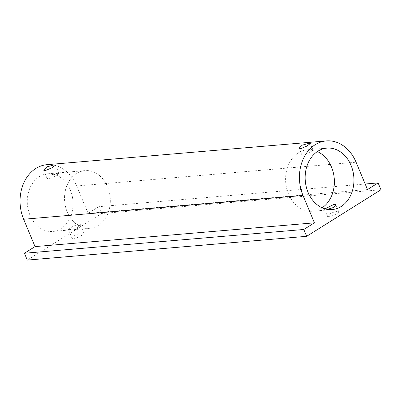 <?xml version="1.0" encoding="UTF-8"?>
<svg xmlns="http://www.w3.org/2000/svg" width="401" height="401" viewBox="0 0 401 401"><rect width="100%" height="100%" fill="white"/><g stroke="black" fill="none" stroke-linecap="round" stroke-linejoin="round"><path stroke-width="0.3" stroke-dasharray="2 1.5" d="M365.171 184.014L98.721 206.69L101.573 213.527L380.95 189.748M98.721 206.69L88.11 213.342L367.486 189.563M88.11 213.342L76.706 185.989A38.07 30.055 85.1 0 0 46.942 164.686M301.818 154.766L303.492 155.242L309.692 152.545L313.061 150.074L311.542 149.969L304.92 151.663L301.818 154.766L299.086 148.22M327.472 216.284A6.09 1.409 -22.6 0 0 329.066 216.58A6.09 1.409 -22.6 0 0 335.482 214.385A6.09 1.409 -22.6 0 0 338.715 211.598A6.09 1.409 -22.6 0 0 337.121 211.302A6.09 1.409 -22.6 0 0 330.705 213.502A6.09 1.409 -22.6 0 0 327.472 216.284L324.615 209.432L327.351 209.377M324.615 209.432L325.051 208.856M317.376 151.558A30.837 24.346 85.1 0 0 307.377 149.784A30.837 24.346 85.1 0 0 288.134 193.066A30.837 24.346 85.1 0 0 312.605 211.232A30.837 24.346 85.1 0 0 322.163 207.793M101.573 213.527L27.278 260.089M82.21 232.856A6.471 1.494 -22.6 0 0 75.393 235.192A6.471 1.494 -22.6 0 0 71.954 238.149A6.471 1.494 -22.6 0 0 73.654 238.46A6.471 1.494 -22.6 0 0 80.466 236.129A6.471 1.494 -22.6 0 0 83.904 233.166A6.471 1.494 -22.6 0 0 82.21 232.856M68.355 229.512L71.954 226.931L78.516 223.994L80.3 224.53L77.022 227.873L69.954 229.603L68.355 229.512L71.954 238.149M57.393 173.342L58.992 173.427L55.393 176.009L48.837 178.946L47.047 178.41L50.325 175.072L57.393 173.342M29.664 214.405A28.932 22.842 85.1 0 0 52.626 231.447A28.932 22.842 85.1 0 0 70.681 190.836A28.932 22.842 85.1 0 0 47.719 173.793A28.932 22.842 85.1 0 0 29.664 214.405M66.912 211.232A28.932 22.842 -94.9 0 1 84.967 170.62A28.932 22.842 -94.9 0 1 107.929 187.668A28.932 22.842 -94.9 0 1 89.874 228.279A28.932 22.842 -94.9 0 1 66.912 211.232M76.706 185.989L356.078 162.215M313.061 150.074L310.329 143.518M338.715 211.598L335.858 204.746M312.605 211.232L332.163 209.568M307.377 149.784L326.93 148.119M80.3 224.53L83.904 233.166M55.533 165.132L58.992 173.427M43.594 170.124L47.047 178.41M84.967 170.62L47.719 173.793M89.874 228.279L52.626 231.447"/><path stroke-width="0.6" d="M365.171 184.014L378.098 182.911L367.486 189.563L356.078 162.215A38.07 30.055 85.1 0 0 326.319 140.911A38.07 30.055 85.1 0 0 303.011 195.472L314.419 222.826L303.803 229.477L24.426 253.252L35.042 246.6L23.639 219.252L303.011 195.472M24.426 253.252L27.278 260.089L306.655 236.314L380.95 189.748L378.098 182.911M35.042 246.6L314.419 222.826M306.655 236.314L303.803 229.477M307.687 191.402A30.837 24.346 85.1 0 0 332.163 209.568A30.837 24.346 85.1 0 0 351.406 166.285A30.837 24.346 85.1 0 0 326.93 148.119A30.837 24.346 85.1 0 0 307.687 191.402M300.735 148.646L306.981 146.044L310.324 143.513L308.79 143.368L302.209 145.162L299.081 148.2L300.735 148.646M327.351 209.377L333.432 207.517L335.858 204.746L334.183 204.264L325.051 208.856M322.163 207.793A30.837 24.346 85.1 0 0 331.848 167.949A30.837 24.346 85.1 0 0 317.376 151.558M326.319 140.911L46.942 164.686A38.07 30.055 85.1 0 0 23.639 219.252M55.528 165.117L53.904 164.976L46.897 166.851L43.579 170.099L45.348 170.58L51.97 167.788L55.533 165.132"/></g></svg>
